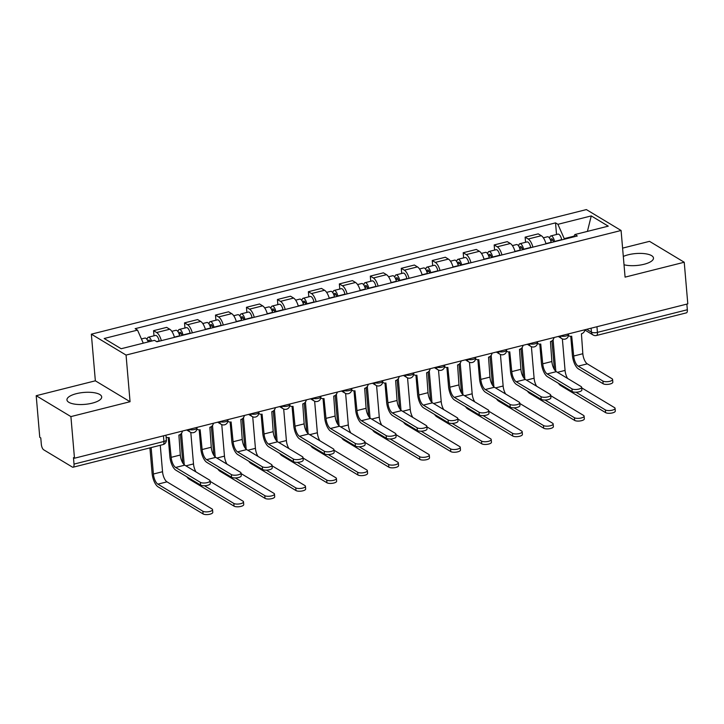 <?xml version="1.0" encoding="UTF-8"?>
<svg xmlns="http://www.w3.org/2000/svg" width="724" height="724" viewBox="0 0 724 724"><rect width="100%" height="100%" fill="white"/><g stroke="black" fill="none" stroke-linecap="round" stroke-linejoin="round"><path stroke-width="1.09" d="M92.21 403.159A17.43 5.982 -4.9 0 0 101.695 396.915A17.43 5.982 -4.9 0 0 76.427 393.657A17.43 5.982 -4.9 0 0 66.952 399.901A17.43 5.982 -4.9 0 0 92.21 403.159M624.025 264.767A17.43 5.982 -4.9 0 0 644.007 264.287A17.43 5.982 -4.9 0 0 653.482 258.052A17.43 5.982 -4.9 0 0 628.215 254.785A17.43 5.982 -4.9 0 0 623.31 256.45M36.2 395.702L70.907 416.599L74.481 458.22L687.8 303.863L684.234 262.242L625.084 277.129L621.083 230.485L586.377 209.589L91.351 334.171L95.351 380.815L36.2 395.702L39.766 437.332L40.779 437.939L41.34 444.427A4.471 1.792 -104.1 0 0 43.721 449.821L72.355 467.061A4.471 1.792 -104.1 0 0 73.088 467.215A4.471 1.792 -104.1 0 0 74.02 464.102L163.941 441.468A4.471 1.538 -4.9 0 0 166.366 439.866L165.968 435.196M684.234 262.242L649.519 241.345L622.595 248.124M70.907 416.599L130.058 401.711L126.057 355.068L621.083 230.485M74.481 458.22L73.468 457.613L74.02 464.102M686.859 304.107L687.347 309.745A4.471 1.792 75.9 0 1 686.415 312.858L596.495 335.483A4.471 1.792 -104.1 0 0 597.427 332.37L687.347 309.745M546.014 243.843A10.281 4.136 -104.1 0 0 541.317 235.716L538.231 233.861L525.126 237.155L528.212 239.011A10.281 4.136 75.9 0 1 532.918 247.146M525.57 242.287L525.126 237.155M515.054 251.635A10.281 4.136 -104.1 0 0 510.348 243.508L507.262 241.653L494.166 244.947L497.252 246.803A10.281 4.136 75.9 0 1 501.958 254.939M494.601 250.079L494.166 244.947M484.094 259.427A10.281 4.136 -104.1 0 0 479.388 251.3L476.301 249.445L463.197 252.739L466.283 254.604A10.281 4.136 75.9 0 1 470.989 262.731M463.641 257.88L463.197 252.739M453.124 267.228A10.281 4.136 -104.1 0 0 448.418 259.092L445.332 257.237L432.237 260.531L435.323 262.396A10.281 4.136 75.9 0 1 440.029 270.523M432.671 265.672L432.237 260.531M422.164 275.02A10.281 4.136 -104.1 0 0 417.458 266.885L414.372 265.029L401.268 268.323L404.354 270.188A10.281 4.136 75.9 0 1 409.06 278.315M401.711 273.464L401.268 268.323M391.195 282.812A10.281 4.136 -104.1 0 0 386.498 274.677L383.412 272.821L370.308 276.116L373.394 277.98A10.281 4.136 75.9 0 1 378.1 286.107M370.751 281.256L370.308 276.116M360.235 290.605A10.281 4.136 -104.1 0 0 355.529 282.478L352.443 280.613L339.348 283.917L342.434 285.772A10.281 4.136 75.9 0 1 347.131 293.899M339.782 289.048L339.348 283.917M329.275 298.397A10.281 4.136 -104.1 0 0 324.569 290.27L321.483 288.405L308.379 291.709L311.465 293.564A10.281 4.136 75.9 0 1 316.171 301.691M308.822 296.84L308.379 291.709M298.306 306.189A10.281 4.136 -104.1 0 0 293.6 298.062L290.514 296.197L277.419 299.501L280.505 301.356A10.281 4.136 75.9 0 1 285.211 309.483M277.853 304.632L277.419 299.501M267.346 313.981A10.281 4.136 -104.1 0 0 262.64 305.854L259.554 303.989L246.45 307.293L249.536 309.148A10.281 4.136 75.9 0 1 254.242 317.275M246.893 312.424L246.45 307.293M236.377 321.773A10.281 4.136 -104.1 0 0 231.68 313.646L228.585 311.791L215.49 315.085L218.576 316.94A10.281 4.136 75.9 0 1 223.282 325.067M215.933 320.216L215.49 315.085M205.417 329.565A10.281 4.136 -104.1 0 0 200.711 321.438L197.625 319.583L184.53 322.877L187.616 324.732A10.281 4.136 75.9 0 1 192.312 332.859M184.964 328.008L184.53 322.877M174.448 337.357A10.281 4.136 -104.1 0 0 169.751 329.23L166.665 327.375L153.56 330.669L156.646 332.524A10.281 4.136 75.9 0 1 161.352 340.66M154.004 335.8L153.56 330.669M574.005 236.16L564.231 238.621L564.277 239.246M564.231 238.621L557.914 224.313L591.255 215.915L608.26 226.15L574.91 234.54L573.589 236.911M557.914 224.313L555.534 222.874L135.144 328.678L137.524 330.108L104.175 338.506L121.17 348.733L154.52 340.343L156.9 341.773L577.29 235.979L574.91 234.54M91.351 334.171L126.057 355.068M95.351 380.815L130.058 401.711M556.53 234.495L555.534 222.874M137.524 330.108L143.28 343.176M591.255 215.915L587.417 231.399M612.595 379.466L612.83 382.182A5.14 1.765 175.1 0 1 608.975 384.236A5.14 1.765 175.1 0 1 603.146 383.765L602.911 381.05A5.14 1.765 -4.9 0 0 608.748 381.521A5.14 1.765 -4.9 0 0 612.595 379.466A5.14 1.765 -4.9 0 0 612.042 378.752L587.3 363.855A8.38 3.367 75.9 0 1 582.829 353.728L581.426 333.782A4.471 3.792 121 0 0 584.992 329.746M570.765 336.352L572.385 355.24A11.285 4.534 -104.1 0 0 578.404 368.878L603.146 383.765M568.494 335.474A4.471 3.792 121 0 0 569.037 335.882A4.471 3.792 121 0 0 571.698 336.235L573.698 356.027A8.38 3.367 75.9 0 0 578.168 366.154L602.911 381.05M615.074 408.327L615.3 411.051A5.14 1.765 175.1 0 1 611.454 413.105A5.14 1.765 175.1 0 1 605.617 412.635L605.382 409.92A5.14 1.765 -4.9 0 0 611.219 410.39A5.14 1.765 -4.9 0 0 615.074 408.327A5.14 1.765 -4.9 0 0 614.513 407.621L581.689 387.856M553.444 241.979L553.326 241.391A2.679 1.077 -104.1 0 0 551.561 238.748A2.679 1.077 -104.1 0 0 551 240.612L550.638 240.395M554.584 241.689L554.539 241.436A5.584 2.244 -104.1 0 0 550.846 235.924A5.584 2.244 -104.1 0 0 549.661 238.341M561.734 239.888L561.679 239.644A5.584 2.244 -104.1 0 0 557.996 234.133L550.846 235.924M550.738 240.685L552.937 240.124M555.815 371.267L553.109 339.719M567.598 378.435A8.38 3.367 75.9 0 1 565.064 370.417L562.367 338.886M551.208 242.54L551.163 242.287A5.584 2.244 -104.1 0 0 547.471 236.775L543.362 237.807M551.96 340.868L554.421 369.575M558.385 383.258A11.285 4.534 -104.1 0 0 560.638 385.557L605.617 412.635M605.382 409.92L575.987 392.218M581.634 387.259L581.87 389.974A5.14 1.765 175.1 0 1 578.014 392.028A5.14 1.765 175.1 0 1 572.177 391.566L571.942 388.842A5.14 1.765 -4.9 0 0 577.779 389.313A5.14 1.765 -4.9 0 0 581.634 387.259A5.14 1.765 -4.9 0 0 581.073 386.544L556.331 371.656A8.38 3.367 75.9 0 1 551.869 361.52L550.457 341.574A4.471 3.792 121 0 0 554.023 337.538M539.805 344.144L541.416 363.032A11.285 4.534 -104.1 0 0 547.434 376.67L572.177 391.566M537.534 343.267A4.471 3.792 121 0 0 538.068 343.674A4.471 3.792 121 0 0 540.738 344.027L542.738 363.819A8.38 3.367 75.9 0 0 547.199 373.946L571.942 388.842M550.665 395.051L550.901 397.766A5.14 1.765 175.1 0 1 547.054 399.829A5.14 1.765 175.1 0 1 541.217 399.358L540.982 396.634A5.14 1.765 -4.9 0 0 546.819 397.105A5.14 1.765 -4.9 0 0 550.665 395.051A5.14 1.765 -4.9 0 0 550.113 394.336L525.371 379.448A8.38 3.367 75.9 0 1 520.9 369.312L519.497 349.366A4.471 3.792 121 0 0 523.063 345.33M508.836 351.936L510.456 370.824A11.285 4.534 -104.1 0 0 516.474 384.462L541.217 399.358M506.565 351.059A4.471 3.792 121 0 0 507.108 351.466A4.471 3.792 121 0 0 509.768 351.819L511.768 371.611A8.38 3.367 75.9 0 0 516.239 381.747L540.982 396.634M584.105 416.119L584.34 418.843A5.14 1.765 175.1 0 1 580.485 420.897A5.14 1.765 175.1 0 1 574.657 420.427L574.422 417.712A5.14 1.765 -4.9 0 0 580.259 418.182A5.14 1.765 -4.9 0 0 584.105 416.119A5.14 1.765 -4.9 0 0 583.553 415.413L550.72 395.648M522.484 249.771L522.366 249.183A2.679 1.077 -104.1 0 0 520.592 246.54A2.679 1.077 -104.1 0 0 520.031 248.404L519.669 248.187M523.624 249.481L523.57 249.228A5.584 2.244 -104.1 0 0 519.886 243.717A5.584 2.244 -104.1 0 0 518.701 246.142M530.764 247.68L530.719 247.436A5.584 2.244 -104.1 0 0 527.027 241.925L519.886 243.717M519.769 248.477L521.977 247.925M524.846 379.059L522.14 347.52M536.629 386.227A8.38 3.367 75.9 0 1 534.104 378.209L531.398 346.678M520.248 250.332L520.194 250.079A5.584 2.244 -104.1 0 0 516.511 244.567L512.402 245.608M520.99 348.669L523.452 377.367M527.416 391.051A11.285 4.534 -104.1 0 0 529.669 393.349L574.657 420.427M574.422 417.712L545.027 400.01M553.145 423.911L553.38 426.635A5.14 1.765 175.1 0 1 549.525 428.689A5.14 1.765 175.1 0 1 543.688 428.219L543.452 425.504A5.14 1.765 -4.9 0 0 549.29 425.974A5.14 1.765 -4.9 0 0 553.145 423.911A5.14 1.765 -4.9 0 0 552.584 423.205L519.76 403.44M491.515 257.563L491.397 256.975A2.679 1.077 -104.1 0 0 489.632 254.332A2.679 1.077 -104.1 0 0 489.071 256.196L488.709 255.979M492.655 257.273L492.61 257.029A5.584 2.244 -104.1 0 0 488.917 251.509A5.584 2.244 -104.1 0 0 487.732 253.934M499.804 255.472L499.75 255.228A5.584 2.244 -104.1 0 0 496.067 249.717L488.917 251.509M488.809 256.269L491.008 255.717M493.886 386.851L491.18 355.312M505.669 394.019A8.38 3.367 75.9 0 1 503.135 386.001L500.438 354.47M489.288 258.124L489.234 257.871A5.584 2.244 -104.1 0 0 485.551 252.359L481.433 253.4M490.03 356.461L492.492 385.159M496.456 398.843A11.285 4.534 -104.1 0 0 498.709 401.141L543.688 428.219M543.452 425.504L514.058 407.811M519.705 402.843L519.941 405.558A5.14 1.765 175.1 0 1 516.085 407.621A5.14 1.765 175.1 0 1 510.248 407.15L510.022 404.426A5.14 1.765 -4.9 0 0 515.85 404.897A5.14 1.765 -4.9 0 0 519.705 402.843A5.14 1.765 -4.9 0 0 519.144 402.128L494.411 387.24A8.38 3.367 75.9 0 1 489.94 377.113L488.537 357.167A4.471 3.792 121 0 0 492.094 353.122M477.876 359.728L479.496 378.616A11.285 4.534 -104.1 0 0 485.505 392.254L510.248 407.15M475.605 358.851A4.471 3.792 121 0 0 476.139 359.258A4.471 3.792 121 0 0 478.808 359.611L480.808 379.403A8.38 3.367 75.9 0 0 485.279 389.539L510.022 404.426M488.745 410.635L488.971 413.35A5.14 1.765 175.1 0 1 485.125 415.413A5.14 1.765 175.1 0 1 479.288 414.942L479.053 412.218A5.14 1.765 -4.9 0 0 484.89 412.689A5.14 1.765 -4.9 0 0 488.745 410.635A5.14 1.765 -4.9 0 0 488.184 409.92L463.441 395.033A8.38 3.367 75.9 0 1 458.971 384.906L457.568 364.959A4.471 3.792 121 0 0 461.134 360.914M446.907 367.521L448.527 386.408A11.285 4.534 -104.1 0 0 454.545 400.046L479.288 414.942M444.645 366.643A4.471 3.792 121 0 0 445.179 367.05A4.471 3.792 121 0 0 447.839 367.403L449.848 387.204A8.38 3.367 75.9 0 0 454.31 397.331L479.053 412.218M457.776 418.427L458.011 421.142A5.14 1.765 175.1 0 1 454.156 423.205A5.14 1.765 175.1 0 1 448.319 422.735L448.093 420.011A5.14 1.765 -4.9 0 0 453.921 420.481A5.14 1.765 -4.9 0 0 457.776 418.427A5.14 1.765 -4.9 0 0 457.224 417.712L432.481 402.825A8.38 3.367 75.9 0 1 428.011 392.698L426.608 372.751A4.471 3.792 121 0 0 430.174 368.706M415.947 375.313L417.567 394.2A11.285 4.534 -104.1 0 0 423.585 407.838L448.319 422.735M413.676 374.435A4.471 3.792 121 0 0 414.219 374.842A4.471 3.792 121 0 0 416.879 375.195L418.879 394.996A8.38 3.367 75.9 0 0 423.35 405.123L448.093 420.011M522.176 431.703L522.411 434.427A5.14 1.765 175.1 0 1 518.565 436.482A5.14 1.765 175.1 0 1 512.728 436.011L512.492 433.296A5.14 1.765 -4.9 0 0 518.33 433.767A5.14 1.765 -4.9 0 0 522.176 431.703A5.14 1.765 -4.9 0 0 521.624 430.997L488.791 411.232M460.555 265.355L460.437 264.767A2.679 1.077 -104.1 0 0 458.663 262.124A2.679 1.077 -104.1 0 0 458.111 263.998L457.749 263.78M461.695 265.065L461.641 264.821A5.584 2.244 -104.1 0 0 457.957 259.31A5.584 2.244 -104.1 0 0 456.772 261.726M468.844 263.274L468.79 263.02A5.584 2.244 -104.1 0 0 465.107 257.509L457.957 259.31M457.839 264.061L460.048 263.509M462.917 394.643L460.22 363.104M474.709 401.811A8.38 3.367 75.9 0 1 472.175 393.793L469.469 362.262M458.319 265.916L458.274 265.663A5.584 2.244 -104.1 0 0 454.582 260.151L450.473 261.192M459.07 364.253L461.532 392.951M465.496 406.635A11.285 4.534 -104.1 0 0 467.74 408.933L512.728 436.011M512.492 433.296L483.098 415.603M491.216 439.495L491.451 442.219A5.14 1.765 175.1 0 1 487.596 444.274A5.14 1.765 175.1 0 1 481.759 443.803L481.532 441.088A5.14 1.765 -4.9 0 0 487.361 441.559A5.14 1.765 -4.9 0 0 491.216 439.495A5.14 1.765 -4.9 0 0 490.655 438.789L457.83 419.024M429.594 273.147L429.468 272.559A2.679 1.077 -104.1 0 0 427.703 269.916A2.679 1.077 -104.1 0 0 427.142 271.79L426.78 271.572M430.735 272.858L430.68 272.613A5.584 2.244 -104.1 0 0 426.997 267.102A5.584 2.244 -104.1 0 0 425.812 269.518M437.875 271.066L437.83 270.812A5.584 2.244 -104.1 0 0 434.138 265.301L426.997 267.102M426.879 271.853L429.079 271.301M431.957 402.444L429.251 370.896M443.74 409.603A8.38 3.367 75.9 0 1 441.215 401.585L438.509 370.055M427.359 273.708L427.305 273.464A5.584 2.244 -104.1 0 0 423.621 267.943L419.513 268.984M428.101 372.046L430.563 400.743M434.527 414.427A11.285 4.534 -104.1 0 0 436.78 416.734L481.759 443.803M481.532 441.088L452.129 423.395M460.256 447.296L460.482 450.011A5.14 1.765 175.1 0 1 456.636 452.066A5.14 1.765 175.1 0 1 450.799 451.595L450.563 448.88A5.14 1.765 -4.9 0 0 456.401 449.351A5.14 1.765 -4.9 0 0 460.256 447.296A5.14 1.765 -4.9 0 0 459.695 446.581L426.861 426.816M398.625 280.939L398.508 280.351A2.679 1.077 -104.1 0 0 396.743 277.708A2.679 1.077 -104.1 0 0 396.182 279.582L395.82 279.364M399.766 280.65L399.72 280.405A5.584 2.244 -104.1 0 0 396.028 274.894A5.584 2.244 -104.1 0 0 394.842 277.31M406.915 278.858L406.861 278.604A5.584 2.244 -104.1 0 0 403.178 273.093L396.028 274.894M395.919 279.645L398.119 279.093M400.996 410.237L398.291 378.688M412.78 417.395A8.38 3.367 75.9 0 1 410.246 409.377L407.549 377.856M396.39 281.5L396.345 281.256A5.584 2.244 -104.1 0 0 392.652 275.744L388.544 276.776M397.141 379.838L399.603 408.544M403.567 422.219A11.285 4.534 -104.1 0 0 405.82 424.526L450.799 451.595M450.563 448.88L421.169 431.187M426.816 426.219L427.042 428.934A5.14 1.765 175.1 0 1 423.196 430.997A5.14 1.765 175.1 0 1 417.359 430.527L417.124 427.803A5.14 1.765 -4.9 0 0 422.961 428.273A5.14 1.765 -4.9 0 0 426.816 426.219A5.14 1.765 -4.9 0 0 426.255 425.513L401.512 410.617A8.38 3.367 75.9 0 1 397.051 400.49L395.639 380.543A4.471 3.792 121 0 0 399.205 376.498M384.978 383.105L386.598 401.992A11.285 4.534 -104.1 0 0 392.616 415.63L417.359 430.527M382.715 382.227A4.471 3.792 121 0 0 383.249 382.634A4.471 3.792 121 0 0 385.919 382.987L387.919 402.788A8.38 3.367 75.9 0 0 392.381 412.915L417.124 427.803M429.287 455.088L429.522 457.803A5.14 1.765 175.1 0 1 425.667 459.858A5.14 1.765 175.1 0 1 419.839 459.396L419.603 456.672A5.14 1.765 -4.9 0 0 425.441 457.143A5.14 1.765 -4.9 0 0 429.287 455.088A5.14 1.765 -4.9 0 0 428.735 454.373L395.901 434.617M367.665 288.731L367.548 288.143A2.679 1.077 -104.1 0 0 365.774 285.5A2.679 1.077 -104.1 0 0 365.213 287.374L364.851 287.156M368.806 288.442L368.751 288.197A5.584 2.244 -104.1 0 0 365.068 282.686A5.584 2.244 -104.1 0 0 363.882 285.102M375.946 286.65L375.901 286.396A5.584 2.244 -104.1 0 0 372.208 280.885L365.068 282.686M364.95 287.437L367.149 286.885M370.027 418.029L367.321 386.48M381.81 425.187A8.38 3.367 75.9 0 1 379.286 417.169L376.58 385.648M365.43 289.292L365.376 289.048A5.584 2.244 -104.1 0 0 361.692 283.537L357.584 284.568M366.172 387.63L368.634 416.336M372.598 430.02A11.285 4.534 -104.1 0 0 374.851 432.319L419.839 459.396M419.603 456.672L390.209 438.979M395.847 434.011L396.082 436.735A5.14 1.765 175.1 0 1 392.227 438.789A5.14 1.765 175.1 0 1 386.399 438.319L386.163 435.604A5.14 1.765 -4.9 0 0 392.001 436.065A5.14 1.765 -4.9 0 0 395.847 434.011A5.14 1.765 -4.9 0 0 395.295 433.305L370.552 418.409A8.38 3.367 75.9 0 1 366.082 408.282L364.679 388.336A4.471 3.792 121 0 0 368.245 384.29M354.018 390.897L355.638 409.784A11.285 4.534 -104.1 0 0 361.656 423.422L386.399 438.319M351.746 390.019A4.471 3.792 121 0 0 352.289 390.426A4.471 3.792 121 0 0 354.95 390.779L356.95 410.58A8.38 3.367 75.9 0 0 361.421 420.707L386.163 435.604M398.327 462.88L398.562 465.595A5.14 1.765 175.1 0 1 394.707 467.659A5.14 1.765 175.1 0 1 388.869 467.188L388.634 464.464A5.14 1.765 -4.9 0 0 394.471 464.935A5.14 1.765 -4.9 0 0 398.327 462.88A5.14 1.765 -4.9 0 0 397.766 462.165L364.941 442.409M336.696 296.523L336.579 295.944A2.679 1.077 -104.1 0 0 334.814 293.292A2.679 1.077 -104.1 0 0 334.253 295.166L333.891 294.949M337.837 296.243L337.791 295.989A5.584 2.244 -104.1 0 0 334.099 290.478A5.584 2.244 -104.1 0 0 332.913 292.894M344.986 294.442L344.932 294.188A5.584 2.244 -104.1 0 0 341.248 288.677L334.099 290.478M333.99 295.229L336.189 294.677M339.067 425.821L336.361 394.272M350.85 432.979A8.38 3.367 75.9 0 1 348.316 424.961L345.62 393.44M334.461 297.084L334.416 296.84A5.584 2.244 -104.1 0 0 330.732 291.329L326.614 292.36M335.212 395.422L337.674 424.128M341.637 437.812A11.285 4.534 -104.1 0 0 343.891 440.111L388.869 467.188M388.634 464.464L359.24 446.771M364.887 441.803L365.122 444.527A5.14 1.765 175.1 0 1 361.267 446.581A5.14 1.765 175.1 0 1 355.43 446.111L355.194 443.396A5.14 1.765 -4.9 0 0 361.032 443.866A5.14 1.765 -4.9 0 0 364.887 441.803A5.14 1.765 -4.9 0 0 364.326 441.097L339.583 426.201A8.38 3.367 75.9 0 1 335.122 416.074L333.71 396.128A4.471 3.792 121 0 0 337.275 392.082M323.058 398.689L324.678 417.576A11.285 4.534 -104.1 0 0 330.687 431.214L355.43 446.111M320.786 397.811A4.471 3.792 121 0 0 321.32 398.218A4.471 3.792 121 0 0 323.99 398.571L325.99 418.372A8.38 3.367 75.9 0 0 330.461 428.499L355.194 443.396M367.358 470.672L367.593 473.387A5.14 1.765 175.1 0 1 363.738 475.451A5.14 1.765 175.1 0 1 357.909 474.98L357.674 472.256A5.14 1.765 -4.9 0 0 363.511 472.727A5.14 1.765 -4.9 0 0 367.358 470.672A5.14 1.765 -4.9 0 0 366.806 469.957L333.972 450.201M305.736 304.315L305.618 303.736A2.679 1.077 -104.1 0 0 303.845 301.084A2.679 1.077 -104.1 0 0 303.284 302.958L302.931 302.741M306.876 304.035L306.822 303.781A5.584 2.244 -104.1 0 0 303.139 298.27A5.584 2.244 -104.1 0 0 301.953 300.686M314.017 302.234L313.972 301.98A5.584 2.244 -104.1 0 0 310.279 296.469L303.139 298.27M303.021 303.021L305.229 302.469M308.098 433.613L305.401 402.064M319.89 440.771A8.38 3.367 75.9 0 1 317.356 432.753L314.65 401.232M303.501 304.876L303.447 304.632A5.584 2.244 -104.1 0 0 299.763 299.121L295.654 300.152M304.252 403.214L306.704 431.92M310.677 445.604A11.285 4.534 -104.1 0 0 312.922 447.903L357.909 474.98M357.674 472.256L328.28 454.563M333.918 449.595L334.153 452.319A5.14 1.765 175.1 0 1 330.307 454.373A5.14 1.765 175.1 0 1 324.47 453.903L324.234 451.188A5.14 1.765 -4.9 0 0 330.072 451.658A5.14 1.765 -4.9 0 0 333.918 449.595A5.14 1.765 -4.9 0 0 333.366 448.889L308.623 433.993A8.38 3.367 75.9 0 1 304.152 423.866L302.75 403.92A4.471 3.792 121 0 0 306.315 399.874M292.089 406.481L293.709 425.368A11.285 4.534 -104.1 0 0 299.727 439.016L324.47 453.903M289.826 405.612A4.471 3.792 121 0 0 290.36 406.01A4.471 3.792 121 0 0 293.021 406.363L295.03 426.164A8.38 3.367 75.9 0 0 299.492 436.291L324.234 451.188M336.398 478.464L336.633 481.179A5.14 1.765 175.1 0 1 332.778 483.243A5.14 1.765 175.1 0 1 326.94 482.772L326.714 480.048A5.14 1.765 -4.9 0 0 332.542 480.519A5.14 1.765 -4.9 0 0 336.398 478.464A5.14 1.765 -4.9 0 0 335.836 477.75L303.012 457.993M274.767 312.107L274.649 311.528A2.679 1.077 -104.1 0 0 272.885 308.877A2.679 1.077 -104.1 0 0 272.324 310.75L271.962 310.533M275.907 311.827L275.862 311.573A5.584 2.244 -104.1 0 0 272.179 306.062A5.584 2.244 -104.1 0 0 270.993 308.478M283.057 310.026L283.003 309.772A5.584 2.244 -104.1 0 0 279.319 304.261L272.179 306.062M272.061 310.813L274.26 310.261M277.138 441.405L274.432 409.856M288.921 448.563A8.38 3.367 75.9 0 1 286.387 440.545L283.69 409.024M272.541 312.678L272.486 312.424A5.584 2.244 -104.1 0 0 268.803 306.913L264.685 307.944M273.283 411.006L275.744 439.712M279.708 453.396A11.285 4.534 -104.1 0 0 281.962 455.695L326.94 482.772M326.714 480.048L297.311 462.355M302.958 457.387L303.193 460.111A5.14 1.765 175.1 0 1 299.338 462.165A5.14 1.765 175.1 0 1 293.501 461.695L293.274 458.98A5.14 1.765 -4.9 0 0 299.103 459.45A5.14 1.765 -4.9 0 0 302.958 457.387A5.14 1.765 -4.9 0 0 302.406 456.681L277.663 441.785A8.38 3.367 75.9 0 1 273.192 431.658L271.79 411.712A4.471 3.792 121 0 0 275.355 407.666M261.129 414.282L262.749 433.16A11.285 4.534 -104.1 0 0 268.758 446.808L293.501 461.695M258.857 413.404A4.471 3.792 121 0 0 259.4 413.802A4.471 3.792 121 0 0 262.061 414.164L264.061 433.957A8.38 3.367 75.9 0 0 268.532 444.084L293.274 458.98M305.438 486.256L305.664 488.971A5.14 1.765 175.1 0 1 301.817 491.035A5.14 1.765 175.1 0 1 295.98 490.564L295.745 487.84A5.14 1.765 -4.9 0 0 301.582 488.311A5.14 1.765 -4.9 0 0 305.438 486.256A5.14 1.765 -4.9 0 0 304.876 485.542L272.043 465.785M243.807 319.908L243.689 319.32A2.679 1.077 -104.1 0 0 241.916 316.669A2.679 1.077 -104.1 0 0 241.363 318.542L241.002 318.325M244.947 319.619L244.893 319.365A5.584 2.244 -104.1 0 0 241.21 313.854A5.584 2.244 -104.1 0 0 240.024 316.27M252.097 317.818L252.043 317.565A5.584 2.244 -104.1 0 0 248.359 312.053L241.21 313.854M241.101 318.605L243.3 318.053M246.178 449.197L243.472 417.648M257.961 456.355A8.38 3.367 75.9 0 1 255.427 448.337L252.721 416.816M241.572 320.47L241.526 320.216A5.584 2.244 -104.1 0 0 237.834 314.705L233.725 315.736M242.323 418.798L244.784 447.504M248.748 461.188A11.285 4.534 -104.1 0 0 251.002 463.487L295.98 490.564M295.745 487.84L266.351 470.148M271.998 465.179L272.224 467.903A5.14 1.765 175.1 0 1 268.378 469.957A5.14 1.765 175.1 0 1 262.541 469.487L262.305 466.772A5.14 1.765 -4.9 0 0 268.142 467.242A5.14 1.765 -4.9 0 0 271.998 465.179A5.14 1.765 -4.9 0 0 271.437 464.473L246.694 449.577A8.38 3.367 75.9 0 1 242.232 439.45L240.821 419.504A4.471 3.792 121 0 0 244.386 415.458M230.16 422.074L231.78 440.961A11.285 4.534 -104.1 0 0 237.798 454.6L262.541 469.487M227.897 421.196A4.471 3.792 121 0 0 228.431 421.603A4.471 3.792 121 0 0 231.101 421.956L233.101 441.749A8.38 3.367 75.9 0 0 237.562 451.876L262.305 466.772M274.468 494.049L274.704 496.764A5.14 1.765 175.1 0 1 270.848 498.827A5.14 1.765 175.1 0 1 265.011 498.356L264.785 495.632A5.14 1.765 -4.9 0 0 270.613 496.103A5.14 1.765 -4.9 0 0 274.468 494.049A5.14 1.765 -4.9 0 0 273.916 493.343L241.083 473.577M212.847 327.701L212.729 327.112A2.679 1.077 -104.1 0 0 210.956 324.47A2.679 1.077 -104.1 0 0 210.394 326.334L210.032 326.117M213.987 327.411L213.933 327.158A5.584 2.244 -104.1 0 0 210.25 321.646A5.584 2.244 -104.1 0 0 209.064 324.062M221.128 325.61L221.082 325.357A5.584 2.244 -104.1 0 0 217.39 319.845L210.25 321.646M210.132 326.397L212.331 325.845M215.209 456.989L212.503 425.441M226.992 464.147A8.38 3.367 75.9 0 1 224.467 456.138L221.761 424.608M210.612 328.262L210.557 328.008A5.584 2.244 -104.1 0 0 206.874 322.497L202.765 323.528M211.354 426.59L213.815 455.296M217.779 468.98A11.285 4.534 -104.1 0 0 220.033 471.279L265.011 498.356M264.785 495.632L235.381 477.94M241.029 472.971L241.264 475.695A5.14 1.765 175.1 0 1 237.409 477.75A5.14 1.765 175.1 0 1 231.58 477.279L231.345 474.564A5.14 1.765 -4.9 0 0 237.182 475.034A5.14 1.765 -4.9 0 0 241.029 472.971A5.14 1.765 -4.9 0 0 240.477 472.265L215.734 457.369A8.38 3.367 75.9 0 1 211.263 447.242L209.86 427.296A4.471 3.792 121 0 0 213.426 423.25M199.2 429.866L200.82 448.753A11.285 4.534 -104.1 0 0 206.838 462.392L231.58 477.279M196.928 428.988A4.471 3.792 121 0 0 197.471 429.395A4.471 3.792 121 0 0 200.132 429.748L202.132 449.541A8.38 3.367 75.9 0 0 206.602 459.668L231.345 474.564M243.508 501.841L243.735 504.565A5.14 1.765 175.1 0 1 239.888 506.619A5.14 1.765 175.1 0 1 234.051 506.148L233.816 503.433A5.14 1.765 -4.9 0 0 239.653 503.895A5.14 1.765 -4.9 0 0 243.508 501.841A5.14 1.765 -4.9 0 0 242.947 501.135L210.123 481.37M181.878 335.493L181.76 334.904A2.679 1.077 -104.1 0 0 179.995 332.262A2.679 1.077 -104.1 0 0 179.434 334.126L179.072 333.909M183.018 335.203L182.973 334.95A5.584 2.244 -104.1 0 0 179.28 329.438A5.584 2.244 -104.1 0 0 178.095 331.854M190.168 333.402L190.113 333.158A5.584 2.244 -104.1 0 0 186.43 327.646L179.28 329.438M179.172 334.198L181.371 333.637M184.249 464.781L181.543 433.233M196.032 471.948A8.38 3.367 75.9 0 1 193.498 463.93L190.801 432.4M179.643 336.054L179.597 335.8A5.584 2.244 -104.1 0 0 175.905 330.289L171.796 331.321M180.394 434.382L182.855 463.089M186.819 476.772A11.285 4.534 -104.1 0 0 189.073 479.071L234.051 506.148M233.816 503.433L204.421 485.732M210.069 480.772L210.304 483.487A5.14 1.765 175.1 0 1 206.449 485.542A5.14 1.765 175.1 0 1 200.611 485.071L200.376 482.356A5.14 1.765 -4.9 0 0 206.213 482.827A5.14 1.765 -4.9 0 0 210.069 480.772A5.14 1.765 -4.9 0 0 209.507 480.057L184.765 465.161A8.38 3.367 75.9 0 1 180.303 455.034L178.891 435.088A4.471 3.792 121 0 0 182.457 431.042M168.24 437.658L169.85 456.545A11.285 4.534 -104.1 0 0 175.869 470.184L200.611 485.071M166.113 436.907A4.471 3.792 121 0 0 166.502 437.187A4.471 3.792 121 0 0 169.172 437.54L171.172 457.333A8.38 3.367 75.9 0 0 175.633 467.46L200.376 482.356M212.539 509.633L212.775 512.357A5.14 1.765 175.1 0 1 208.919 514.411A5.14 1.765 175.1 0 1 203.091 513.94L202.856 511.225A5.14 1.765 -4.9 0 0 208.693 511.696A5.14 1.765 -4.9 0 0 212.539 509.633A5.14 1.765 -4.9 0 0 211.987 508.927L167 481.849A8.38 3.367 75.9 0 1 162.538 471.722L160.266 445.278M150.384 341.384A2.679 1.077 -104.1 0 0 149.026 340.054A2.679 1.077 -104.1 0 0 148.465 341.873M159.199 341.194L159.153 340.95A5.584 2.244 -104.1 0 0 155.461 335.438L148.32 337.23A5.584 2.244 -104.1 0 0 147.135 339.647M151.56 341.085A5.584 2.244 -104.1 0 0 148.32 337.23M202.856 511.225L157.877 484.148A8.38 3.367 75.9 0 1 153.407 474.021L151.135 447.568M148.185 341.936A5.584 2.244 -104.1 0 0 144.945 338.081L141.424 338.968M149.913 447.875L152.094 473.224A11.285 4.534 -104.1 0 0 158.103 486.863L203.091 513.94M188.864 429.432A4.471 1.538 -4.9 0 0 194.539 429.495A4.471 1.538 -4.9 0 0 196.973 427.893L196.928 427.404M219.834 421.639A4.471 1.538 -4.9 0 0 225.508 421.703A4.471 1.538 -4.9 0 0 227.933 420.101L227.897 419.612M250.794 413.847A4.471 1.538 -4.9 0 0 256.468 413.911A4.471 1.538 -4.9 0 0 258.902 412.309L258.857 411.82M281.763 406.055A4.471 1.538 -4.9 0 0 287.437 406.119A4.471 1.538 -4.9 0 0 289.862 404.517L289.817 404.028M312.723 398.263A4.471 1.538 -4.9 0 0 318.397 398.318A4.471 1.538 -4.9 0 0 320.822 396.725L320.786 396.236M343.692 390.471A4.471 1.538 -4.9 0 0 349.357 390.526A4.471 1.538 -4.9 0 0 351.792 388.933L351.746 388.444M374.652 382.679A4.471 1.538 -4.9 0 0 380.326 382.734A4.471 1.538 -4.9 0 0 382.752 381.141L382.715 380.652M405.612 374.887A4.471 1.538 -4.9 0 0 411.286 374.942A4.471 1.538 -4.9 0 0 413.721 373.34L413.676 372.86M436.581 367.095A4.471 1.538 -4.9 0 0 442.255 367.149A4.471 1.538 -4.9 0 0 444.681 365.548L444.645 365.059M467.541 359.303A4.471 1.538 -4.9 0 0 473.215 359.357A4.471 1.538 -4.9 0 0 475.65 357.756L475.605 357.267M498.51 351.511A4.471 1.538 -4.9 0 0 504.176 351.565A4.471 1.538 -4.9 0 0 506.61 349.964L506.565 349.475M529.47 343.71A4.471 1.538 -4.9 0 0 535.145 343.773A4.471 1.538 -4.9 0 0 537.57 342.171L537.534 341.683M560.43 335.918A4.471 1.538 -4.9 0 0 566.105 335.981A4.471 1.538 -4.9 0 0 568.539 334.379L568.494 333.891M586.712 329.311L591.436 332.153A4.471 1.538 -4.9 0 0 597.427 332.37L596.947 326.732M591.101 328.207L591.436 332.153A4.471 3.792 -59 0 0 593.101 334.986A4.471 4.471 0 0 0 596.495 335.483M187.616 324.732L200.711 321.438M218.576 316.94L231.68 313.646M249.536 309.148L262.64 305.854M280.505 301.356L293.6 298.062M311.465 293.564L324.569 290.27M342.434 285.772L355.529 282.478M373.394 277.98L386.498 274.677M404.354 270.188L417.458 266.885M435.323 262.396L448.418 259.092M466.283 254.604L479.388 251.3M497.252 246.803L510.348 243.508M528.212 239.011L541.317 235.716M156.646 332.524L169.751 329.23M560.141 335.999A4.471 3.792 121 0 0 561.779 338.588A4.471 4.471 0 0 0 568.539 334.379M529.181 343.791A4.471 3.792 121 0 0 530.819 346.389A4.471 4.471 0 0 0 537.57 342.171M498.212 351.583A4.471 3.792 121 0 0 499.85 354.181A4.471 4.471 0 0 0 506.61 349.964M467.251 359.376A4.471 3.792 121 0 0 468.89 361.973A4.471 4.471 0 0 0 475.65 357.756M436.282 367.168A4.471 3.792 121 0 0 437.92 369.765A4.471 4.471 0 0 0 444.681 365.548M405.322 374.96A4.471 3.792 121 0 0 406.96 377.557A4.471 4.471 0 0 0 413.721 373.34M374.353 382.752A4.471 3.792 121 0 0 375.991 385.349A4.471 4.471 0 0 0 382.752 381.141M343.393 390.544A4.471 3.792 121 0 0 345.031 393.141A4.471 4.471 0 0 0 351.792 388.933M312.433 398.336A4.471 3.792 121 0 0 314.071 400.933A4.471 4.471 0 0 0 320.822 396.725M281.464 406.128A4.471 3.792 121 0 0 283.102 408.725A4.471 4.471 0 0 0 289.862 404.517M250.504 413.92A4.471 3.792 121 0 0 252.142 416.517A4.471 4.471 0 0 0 258.902 412.309M219.535 421.712A4.471 3.792 121 0 0 221.173 424.309A4.471 4.471 0 0 0 227.933 420.101M188.575 429.504A4.471 3.792 121 0 0 190.213 432.101A4.471 4.471 0 0 0 196.973 427.893M163.452 435.83L163.941 441.468A4.471 1.792 -104.1 0 1 163 444.59A4.471 4.471 0 0 0 166.366 439.866M582.829 353.728L573.698 356.027M587.3 363.855L578.168 366.154M554.539 241.436L561.679 239.644M557.462 372.326L565.064 370.417M545.95 243.599L551.163 242.287M551.869 361.52L542.738 363.819M556.331 371.656L547.199 373.946M520.9 369.312L511.768 371.611M525.371 379.448L516.239 381.747M523.57 249.228L530.719 247.436M526.493 380.118L534.104 378.209M514.99 251.391L520.194 250.079M492.61 257.029L499.75 255.228M495.533 387.91L503.135 386.001M484.021 259.183L489.234 257.871M489.94 377.113L480.808 379.403M494.411 387.24L485.279 389.539M458.971 384.906L449.848 387.204M463.441 395.033L454.31 397.331M428.011 392.698L418.879 394.996M432.481 402.825L423.35 405.123M461.641 264.821L468.79 263.02M464.564 395.711L472.175 393.793M453.061 266.975L458.274 265.663M430.68 272.613L437.83 270.812M433.604 403.503L441.215 401.585M422.092 274.767L427.305 273.464M399.72 280.405L406.861 278.604M402.644 411.295L410.246 409.377M391.132 282.568L396.345 281.256M397.051 400.49L387.919 402.788M401.512 410.617L392.381 412.915M368.751 288.197L375.901 286.396M371.674 419.087L379.286 417.169M360.163 290.36L365.376 289.048M366.082 408.282L356.95 410.58M370.552 418.409L361.421 420.707M337.791 295.989L344.932 294.188M340.714 426.879L348.316 424.961M329.203 298.152L334.416 296.84M335.122 416.074L325.99 418.372M339.583 426.201L330.461 428.499M306.822 303.781L313.972 301.98M309.745 434.672L317.356 432.753M298.243 305.944L303.447 304.632M304.152 423.866L295.03 426.164M308.623 433.993L299.492 436.291M275.862 311.573L283.003 309.772M278.785 442.464L286.387 440.545M267.274 313.736L272.486 312.424M273.192 431.658L264.061 433.957M277.663 441.785L268.532 444.084M244.893 319.365L252.043 317.565M247.816 450.256L255.427 448.337M236.314 321.528L241.526 320.216M242.232 439.45L233.101 441.749M246.694 449.577L237.562 451.876M213.933 327.158L221.082 325.357M216.856 458.048L224.467 456.138M205.345 329.32L210.557 328.008M211.263 447.242L202.132 449.541M215.734 457.369L206.602 459.668M182.973 334.95L190.113 333.158M185.896 465.84L193.498 463.93M174.384 337.113L179.597 335.8M180.303 455.034L171.172 457.333M184.765 465.161L175.633 467.46M156.592 341.592L159.153 340.95M153.407 474.021L162.538 471.722M157.877 484.148L167 481.849M558.249 336.47L561.779 338.588M527.289 344.262L530.819 346.389M496.329 352.054L499.85 354.181M465.36 359.846L468.89 361.973M434.4 367.638L437.92 369.765M403.431 375.43L406.96 377.557M372.471 383.222L375.991 385.349M341.511 391.023L345.031 393.141M310.542 398.815L314.071 400.933M279.582 406.607L283.102 408.725M248.613 414.399L252.142 416.517M217.653 422.192L221.173 424.309M186.683 429.984L190.213 432.101M163 444.59L73.088 467.215M593.101 334.986L584.929 330.063M569.037 335.882L568.485 335.547M538.068 343.674L537.525 343.339M507.108 351.466L506.556 351.131M476.139 359.258L475.596 358.923M445.179 367.05L444.627 366.715M414.219 374.842L413.666 374.507M383.249 382.634L382.697 382.308M352.289 390.426L351.737 390.1M321.32 398.218L320.777 397.892M290.36 406.01L289.808 405.684M259.4 413.802L258.848 413.476M228.431 421.603L227.879 421.268M197.471 429.395L196.919 429.061"/></g></svg>
